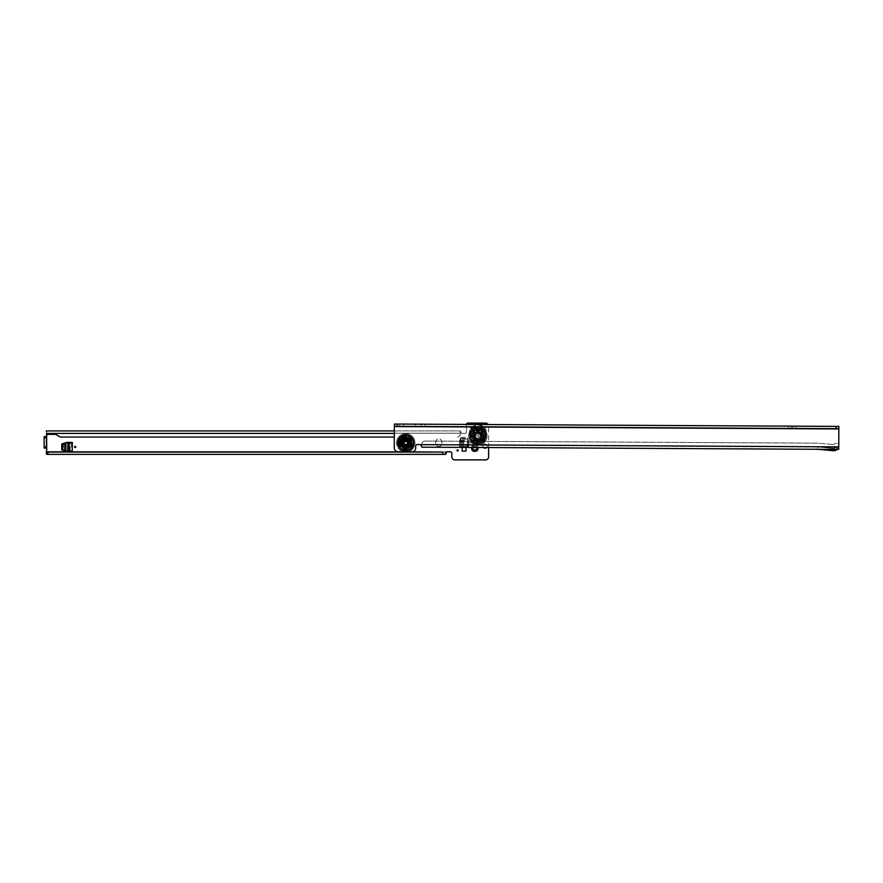 <?xml version="1.0" encoding="UTF-8"?>
<svg xmlns="http://www.w3.org/2000/svg" width="883" height="883" viewBox="0 0 883 883"><rect width="100%" height="100%" fill="white"/><g stroke="black" fill="none" stroke-linecap="round" stroke-linejoin="round"><path stroke-width="0.66" stroke-dasharray="4.42 3.31" d="M484.016 428.983L483.045 427.151L483.509 426.677L480.242 424.866L482.383 430.44L481.632 428.553L483.509 426.677L480.242 424.866L475.551 424.866L480.242 424.866L482.526 430.827L484.016 428.983A2.682 1.214 -27.9 0 0 482.383 429.293L473.409 429.293L473.244 436.434L474.237 439.017L476.82 440.021L481.544 439.017L483.023 440.485L484.877 436.434L482.548 436.434L482.548 430.849L483.431 430.341L480.242 426.401L475.551 426.401L473.409 430.44L484.877 430.849A2.682 2.274 -112.5 0 0 484.193 429.204L485.308 428.465L486.18 430.573L482.88 430.849L482.88 436.434L483.52 437.074L483.431 430.341L485.308 428.465L486.18 430.573L484.877 430.849L484.877 436.434L485.518 437.074L484.833 428.939L480.242 425.253L475.551 425.253L473.409 429.293A2.682 1.214 27.9 0 0 471.765 428.983L472.747 427.151L472.273 426.677L475.551 425.253L470.959 428.939L470.484 428.465L472.273 426.677L474.149 428.553L472.361 430.341L470.484 428.465L469.613 430.573L469.613 437.074L469.613 430.573L470.484 428.465L475.551 424.866L475.551 426.401L473.178 430.396L473.244 436.434L474.237 439.017L478.961 440.021L478.961 442.339L476.82 442.339L472.769 440.485L470.915 436.434L470.915 430.849L470.275 430.573L470.275 437.074L471.864 441.39L476.18 442.979L476.18 443.641L471.445 441.809L469.613 437.074L472.262 437.074L473.122 440.131L476.18 440.992L476.18 443.641L471.445 441.809L469.613 437.074L473.244 436.434L472.902 430.849L472.262 430.573L472.262 437.074L472.902 436.434L474.028 439.226L476.82 440.352L476.18 440.992L482.67 440.131L483.52 437.074L486.18 437.074L484.348 441.809L479.612 443.641L476.18 443.641L479.612 443.641L479.612 440.992L476.82 440.021L476.18 442.979L479.612 442.979L479.612 443.641L484.348 441.809L485.518 437.074L486.18 437.074L484.348 441.809M481.765 439.226L482.548 436.434L481.544 439.017L478.961 440.021L481.765 439.226L482.88 436.434L482.548 430.849L473.178 430.396M477.891 433.608A2.373 2.373 0 0 0 475.518 435.981A2.373 2.373 0 0 0 477.891 438.354A2.373 2.373 0 0 0 480.275 435.981A2.373 2.373 0 0 0 477.891 433.608A2.373 2.373 0 0 0 475.518 435.981A2.373 2.373 0 0 0 477.891 438.354A2.373 2.373 0 0 0 480.275 435.981A2.373 2.373 0 0 0 477.891 433.608M473.178 447.67L472.372 446.787L473.178 447.67A1.722 1.722 0 0 0 473.178 448.663L472.372 449.546A0.762 0.762 0 0 0 472.626 450.76A0.762 0.762 0 0 0 473.454 450.628L474.337 449.822A1.722 1.722 0 0 0 475.319 449.822L476.213 450.628A0.762 0.762 0 0 0 477.273 450.606A0.762 0.762 0 0 0 477.295 449.546L476.478 448.663A1.722 1.722 0 0 0 476.478 447.67L477.295 446.787A0.762 0.762 0 0 0 477.273 445.727A0.762 0.762 0 0 0 476.213 445.705L475.319 446.511A1.722 1.722 0 0 0 474.337 446.511L473.454 445.705A0.762 0.762 0 0 0 472.162 446.268A0.762 0.762 0 0 0 472.372 446.787L472.162 446.29A3.256 3.256 0 0 0 471.654 447.449M478.012 447.482A3.256 3.256 0 0 0 477.493 446.29A0.762 0.762 0 0 0 476.71 445.507A3.256 3.256 0 0 0 472.957 445.507A0.762 0.762 0 0 0 472.162 446.29M486.533 447.526A2.108 2.108 0 0 0 484.988 443.994A2.108 2.108 0 0 0 482.88 446.103A2.108 2.108 0 0 0 484.988 448.211A2.108 2.108 0 0 0 487.096 446.103A2.108 2.108 0 0 0 484.988 443.994A2.108 2.108 0 0 0 483.42 447.504M71.28 451.467L66.865 451.456L61.777 449.933L62.075 443.575L66.953 442.416L72.296 442.416L68.995 442.416L72.296 442.416L72.296 451.467L68.995 451.467L72.296 451.467L71.28 451.467L71.28 442.416M44.15 436.599L46.678 436.114A1.534 1.534 0 0 0 46.644 434.712A1.534 1.534 0 0 1 46.446 433.961L46.446 430.926M460.275 433.222L46.446 433.222L460.264 433.222L460.275 430.926L394.348 430.926L460.264 430.926L460.264 433.995A3.068 3.068 0 0 1 457.471 437.041L457.471 437.041A3.068 3.068 0 0 0 460.264 433.995L460.264 430.926L460.264 433.222L461.677 433.454A1.534 1.534 0 0 0 461.798 433.454L464.866 433.454A1.534 1.534 0 0 0 466.401 431.93L466.401 424.646A1.534 1.534 0 0 1 467.935 423.112L485.562 423.112A3.068 3.068 0 0 1 488.619 426.169L488.619 456.831A3.068 3.068 0 0 1 485.827 459.877L454.635 459.877A3.068 3.068 0 0 1 451.842 456.831L451.842 453.31A1.534 1.534 0 0 0 450.308 451.776L447.239 451.776A1.534 1.534 0 0 0 446.776 451.842L46.446 451.842L46.446 450.727A1.534 1.534 0 0 1 46.644 449.988A1.534 1.534 0 0 0 46.678 448.575L44.15 447.802L46.446 447.802L44.15 447.714L46.446 447.714L44.15 447.714L44.15 436.986L46.446 436.986L46.446 447.714M441.875 443.421L441.875 441.886A3.068 3.068 0 0 0 438.807 438.818A3.068 3.068 0 0 0 435.749 441.886L435.749 443.421A3.068 3.068 0 0 0 438.807 446.478A3.068 3.068 0 0 0 441.875 443.421L441.875 441.886A3.068 3.068 0 0 0 438.807 438.818A3.068 3.068 0 0 0 435.749 441.886L435.749 443.421A3.068 3.068 0 0 0 438.807 446.478A3.068 3.068 0 0 0 441.875 443.421M462.184 446.423L462.184 450.849L466.014 450.849L466.014 446.423L468.619 446.423L468.597 440.981L468.619 446.423L459.579 446.423L459.579 443.1L459.579 446.423L466.014 446.423M467.482 437.703L468.597 440.981L467.482 437.703M461.081 437.438L467.118 437.438L461.081 437.438M459.601 440.981L460.716 437.703L459.579 441.103L459.579 446.423L459.601 440.981M462.184 447.394L462.184 446.533L466.014 446.533L466.014 451.125L462.184 451.125L462.184 446.533M466.014 447.416L466.014 446.533M488.619 447.538L488.619 426.169A3.068 3.068 0 0 0 488.156 424.546M460.275 430.926L461.677 433.454A1.534 1.534 0 0 0 461.798 433.454L464.866 433.454A1.534 1.534 0 0 0 466.401 431.93L466.401 424.646A1.534 1.534 0 0 1 466.412 424.425M46.446 436.599L44.161 436.986L46.446 436.986M46.446 433.454L46.578 433.454A1.534 1.534 0 0 0 47.98 434.37L54.878 434.37A3.068 3.068 0 0 1 56.413 434.789L60.342 437.052L394.315 437.052M46.446 452.074L46.446 454.37L445.705 454.37L445.705 452.074L46.446 451.842M472.957 445.507L474.337 446.511A1.722 1.722 0 0 1 475.319 446.511L476.71 445.507M477.493 446.29L476.478 447.67M460.849 439.149L459.579 442.096L460.849 439.149L467.361 439.149L468.619 442.096L467.361 439.149M461.092 438.432L467.118 438.432M459.601 441.975L468.608 441.997M460.716 438.685L460.473 439.403M467.725 439.403L467.482 438.685M462.184 446.312L462.184 450.65L466.014 450.849M466.014 446.312L466.014 450.65M67.947 451.467L63.477 450.098L63.477 443.785L67.947 442.416M63.057 450.308L63.764 450.473M63.764 443.409L63.057 443.575M473.023 430.584L470.915 430.849A2.682 2.274 112.5 0 1 471.599 429.204L470.959 428.939L469.613 430.573L473.244 430.849L471.765 428.983M483.023 440.485L478.961 442.339L479.612 442.979L483.928 441.39M473.674 435.981A4.216 4.216 0 0 0 477.891 440.198A4.216 4.216 0 0 0 482.107 435.981A4.216 4.216 0 0 0 477.891 431.765A4.216 4.216 0 0 0 473.674 435.981A4.216 4.216 0 0 0 477.891 440.198A4.216 4.216 0 0 0 482.107 435.981A4.216 4.216 0 0 1 477.891 440.198A4.216 4.216 0 0 1 473.674 435.981A4.216 4.216 0 0 0 477.891 440.198A4.216 4.216 0 0 0 482.107 435.981A4.216 4.216 0 0 0 477.891 431.765A4.216 4.216 0 0 0 473.674 435.981A4.216 4.216 0 0 1 477.891 431.765A4.216 4.216 0 0 1 482.107 435.981A4.216 4.216 0 0 0 477.891 431.765A4.216 4.216 0 0 0 473.674 435.981M473.983 435.981A3.907 3.907 0 0 0 477.891 439.889A3.907 3.907 0 0 0 481.798 435.981A3.907 3.907 0 0 0 477.891 432.074A3.907 3.907 0 0 0 473.983 435.981M473.906 435.981A3.985 3.985 0 0 0 477.891 439.966A3.985 3.985 0 0 0 481.875 435.981A3.985 3.985 0 0 1 477.891 439.966A3.985 3.985 0 0 1 473.906 435.981A3.985 3.985 0 0 1 477.891 431.997A3.985 3.985 0 0 1 481.875 435.981A3.985 3.985 0 0 0 477.891 431.997A3.985 3.985 0 0 0 473.906 435.981M475.352 435.981A2.55 2.55 0 0 1 477.891 433.432A2.55 2.55 0 0 1 480.44 435.981A2.55 2.55 0 0 0 477.891 433.432A2.55 2.55 0 0 0 475.352 435.981A2.55 2.55 0 0 0 477.891 438.531A2.55 2.55 0 0 0 480.44 435.981A2.55 2.55 0 0 1 477.891 438.531A2.55 2.55 0 0 1 475.352 435.981M480.209 435.981A2.318 2.318 0 0 0 477.891 433.663A2.318 2.318 0 0 0 475.573 435.981A2.318 2.318 0 0 1 477.891 433.663A2.318 2.318 0 0 1 480.209 435.981A2.318 2.318 0 0 1 477.891 438.299A2.318 2.318 0 0 1 475.573 435.981A2.318 2.318 0 0 0 477.891 438.299A2.318 2.318 0 0 0 480.209 435.981M478.509 441.765L478.972 441.699A1.225 1.225 0 0 0 477.891 439.889A1.214 1.214 0 0 0 476.677 441.103L477.891 442.328L479.116 441.103A1.225 1.225 0 0 0 478.829 440.319L478.431 440.385A0.894 0.894 0 0 1 478.509 441.765L478.718 441.743A1.038 1.038 0 0 0 478.608 440.363L478.431 440.385M472.548 437.118L473.244 437.118L472.548 437.118M473.542 432.791L474.237 432.791L473.542 432.791M477.548 430.86L478.244 430.86L477.548 430.86M481.555 432.791L482.25 432.791L481.555 432.791M482.548 437.118L483.233 437.118L482.548 437.118M479.778 440.595L480.462 440.595L479.778 440.595M475.33 440.595L476.014 440.595L475.33 440.595M473.752 440.065L473.906 440.209A1.038 1.038 0 0 0 474.922 439.27L474.789 439.149A0.894 0.894 0 0 1 473.752 440.065L474.094 440.385A1.225 1.225 0 0 0 475.087 439.414L474.789 439.149M473.906 440.209L474.381 440.606A1.512 1.512 0 0 0 475.341 439.613L474.922 439.27M473.917 437.957L474.028 438.156A1.038 1.038 0 0 0 472.88 438.928L472.758 438.708A1.225 1.225 0 0 1 473.917 437.957L475.087 439.414M474.028 438.156L473.796 437.67A1.512 1.512 0 0 0 472.604 438.387L472.88 438.928M472.118 435.297L472.096 435.496A1.038 1.038 0 0 0 473.465 435.705L473.487 435.529A0.894 0.894 0 0 1 472.118 435.297L472.085 435.761A1.225 1.225 0 0 0 473.465 435.937L473.487 435.529M472.096 435.496L472.085 436.114A1.512 1.512 0 0 0 473.465 436.246L473.465 435.705M473.873 434.105L473.785 434.315A1.038 1.038 0 0 0 472.46 433.906L472.56 433.663A1.225 1.225 0 0 1 473.873 434.105L473.465 435.937M473.785 434.315L474.016 433.829A1.512 1.512 0 0 0 472.714 433.332L472.46 433.906M474.833 431.036L474.657 431.147A1.038 1.038 0 0 0 475.352 432.35L475.507 432.251A0.894 0.894 0 0 1 474.833 431.036L474.447 431.301A1.225 1.225 0 0 0 475.164 432.482L475.507 432.251M474.657 431.147L474.16 431.522A1.512 1.512 0 0 0 474.933 432.681L475.352 432.35M476.864 431.666L476.643 431.732A1.038 1.038 0 0 0 476.136 430.44L476.379 430.363A1.225 1.225 0 0 1 476.864 431.666L475.164 432.482M476.643 431.732L477.162 431.61A1.512 1.512 0 0 0 476.732 430.286L476.136 430.44M479.855 430.507L479.657 430.44A1.038 1.038 0 0 0 479.149 431.732L479.326 431.787A0.894 0.894 0 0 1 479.855 430.507L479.403 430.363A1.225 1.225 0 0 0 478.928 431.666L479.326 431.787M479.657 430.44L479.061 430.286A1.512 1.512 0 0 0 478.619 431.61L479.149 431.732M480.617 432.482L480.44 432.35A1.038 1.038 0 0 0 481.136 431.147L481.345 431.301A1.225 1.225 0 0 1 480.617 432.482L478.928 431.666M480.44 432.35L480.86 432.681A1.512 1.512 0 0 0 481.621 431.522L481.136 431.147M483.398 434.094L483.321 433.906A1.038 1.038 0 0 0 482.008 434.315L482.063 434.48A0.894 0.894 0 0 1 483.398 434.094L483.222 433.663A1.225 1.225 0 0 0 481.908 434.105L482.063 434.48M483.321 433.906L483.078 433.332A1.512 1.512 0 0 0 481.765 433.829L482.008 434.315M482.328 435.937L482.317 435.705A1.038 1.038 0 0 0 483.685 435.496L483.707 435.761A1.225 1.225 0 0 1 482.328 435.937L481.908 434.105M482.317 435.705L482.317 436.246A1.512 1.512 0 0 0 483.707 436.114L483.707 435.981A5.817 5.817 0 0 1 477.891 441.798A5.817 5.817 0 0 1 472.085 435.981A5.817 5.817 0 0 1 477.891 430.164A5.817 5.817 0 0 1 483.707 435.981L483.685 435.496M480.694 439.414L480.871 439.27A1.038 1.038 0 0 0 481.886 440.209L481.688 440.385A1.225 1.225 0 0 1 480.694 439.414L481.665 438.31A0.894 0.894 0 0 1 482.802 439.105L482.902 438.928A1.038 1.038 0 0 0 481.765 438.156L481.665 438.31M480.871 439.27L480.451 439.613A1.512 1.512 0 0 0 481.412 440.606L481.886 440.209M482.902 438.928L483.189 438.387A1.512 1.512 0 0 0 481.997 437.67L481.765 438.156M474.094 440.385L472.758 438.708M472.085 435.761L472.56 433.663M474.447 431.301L476.379 430.363M479.403 430.363L481.345 431.301M483.222 433.663L483.707 435.761M482.802 439.105L483.034 438.708A1.225 1.225 0 0 0 481.864 437.957M483.034 438.708L481.688 440.385M478.718 441.743L479.326 441.621A1.512 1.512 0 0 0 479.138 440.242L478.608 440.363M476.952 440.319L477.184 440.363A1.038 1.038 0 0 0 477.074 441.743L476.82 441.699A1.225 1.225 0 0 1 476.952 440.319L478.829 440.319M477.184 440.363L476.654 440.242A1.512 1.512 0 0 0 476.467 441.621L477.074 441.743M478.972 441.699L476.82 441.699M472.085 436.114A5.817 5.817 0 0 0 472.604 438.387M474.381 440.606A5.817 5.817 0 0 0 476.467 441.621M479.326 441.621A5.817 5.817 0 0 0 481.412 440.606M483.189 438.387A5.817 5.817 0 0 0 483.707 436.114M480.86 432.681A4.437 4.437 0 0 1 481.765 433.829M477.162 431.61A4.437 4.437 0 0 1 478.619 431.61M474.016 433.829A4.437 4.437 0 0 1 474.933 432.681M482.328 435.981A4.437 4.437 0 0 0 477.891 431.544A4.437 4.437 0 0 0 473.465 435.981A4.437 4.437 0 0 0 477.891 440.418A4.437 4.437 0 0 0 482.328 435.981M473.796 437.67A4.437 4.437 0 0 1 473.465 436.246M476.654 440.242A4.437 4.437 0 0 1 475.341 439.613M480.451 439.613A4.437 4.437 0 0 1 479.138 440.242M482.317 436.246A4.437 4.437 0 0 1 481.997 437.67M483.078 433.332A5.817 5.817 0 0 0 481.621 431.522M479.061 430.286A5.817 5.817 0 0 0 476.732 430.286M474.16 431.522A5.817 5.817 0 0 0 472.714 433.332M477.361 440.385A0.894 0.894 0 0 0 477.284 441.765M481.003 439.149A0.894 0.894 0 0 0 482.03 440.065M482.306 435.529A0.894 0.894 0 0 0 483.663 435.297M480.286 432.251A0.894 0.894 0 0 0 480.959 431.036M476.467 431.787A0.894 0.894 0 0 0 475.937 430.507M473.718 434.48A0.894 0.894 0 0 0 472.394 434.094M474.116 438.31A0.894 0.894 0 0 0 472.99 439.105M470.617 435.981A7.285 7.285 0 0 0 477.891 443.266A7.285 7.285 0 0 0 485.175 435.981A7.285 7.285 0 0 0 477.891 428.696A7.285 7.285 0 0 0 470.617 435.981A7.285 7.285 0 0 0 477.891 443.266A7.285 7.285 0 0 0 485.175 435.981A7.285 7.285 0 0 0 477.891 428.696A7.285 7.285 0 0 0 470.617 435.981A7.285 7.285 0 0 0 477.891 443.266A7.285 7.285 0 0 0 485.175 435.981A7.285 7.285 0 0 0 477.891 428.696A7.285 7.285 0 0 0 470.617 435.981A7.285 7.285 0 0 0 477.891 443.266A7.285 7.285 0 0 0 485.175 435.981A7.285 7.285 0 0 0 477.891 428.696A7.285 7.285 0 0 0 470.617 435.981A7.285 7.285 0 0 1 477.891 428.696A7.285 7.285 0 0 1 485.175 435.981A7.285 7.285 0 0 0 477.891 428.696A7.285 7.285 0 0 0 470.617 435.981A7.285 7.285 0 0 0 477.891 443.266A7.285 7.285 0 0 0 485.175 435.981A7.285 7.285 0 0 0 477.891 428.696A7.285 7.285 0 0 0 470.617 435.981A7.285 7.285 0 0 0 477.891 443.266A7.285 7.285 0 0 0 485.175 435.981A7.285 7.285 0 0 0 477.891 428.696A7.285 7.285 0 0 0 470.617 435.981A7.285 7.285 0 0 0 477.891 443.266A7.285 7.285 0 0 0 485.175 435.981A7.285 7.285 0 0 0 477.891 428.696A7.285 7.285 0 0 0 470.617 435.981A7.285 7.285 0 0 0 477.891 443.266A7.285 7.285 0 0 0 485.175 435.981A7.285 7.285 0 0 0 477.891 428.696A7.285 7.285 0 0 0 470.617 435.981A7.285 7.285 0 0 0 477.891 443.266A7.285 7.285 0 0 0 485.175 435.981A7.285 7.285 0 0 1 477.891 443.266A7.285 7.285 0 0 1 470.617 435.981M483.906 435.981A6.015 6.015 0 0 0 477.891 429.966A6.015 6.015 0 0 0 471.875 435.981A6.015 6.015 0 0 0 477.891 441.997A6.015 6.015 0 0 0 483.906 435.981A6.015 6.015 0 0 0 477.891 429.966A6.015 6.015 0 0 0 471.875 435.981A6.015 6.015 0 0 0 477.891 441.997A6.015 6.015 0 0 0 483.906 435.981A6.015 6.015 0 0 0 477.891 429.966A6.015 6.015 0 0 0 471.875 435.981A6.015 6.015 0 0 0 477.891 441.997A6.015 6.015 0 0 0 483.906 435.981A6.015 6.015 0 0 0 477.891 429.966A6.015 6.015 0 0 0 471.875 435.981A6.015 6.015 0 0 0 477.891 441.997A6.015 6.015 0 0 0 483.906 435.981M470.231 435.981A7.66 7.66 0 0 0 477.891 443.641A7.66 7.66 0 0 0 485.562 435.981A7.66 7.66 0 0 0 477.891 428.321A7.66 7.66 0 0 0 470.231 435.981A7.66 7.66 0 0 0 477.891 443.641A7.66 7.66 0 0 0 485.562 435.981A7.66 7.66 0 0 0 477.891 428.321A7.66 7.66 0 0 0 470.231 435.981A7.66 7.66 0 0 0 477.891 443.641A7.66 7.66 0 0 0 485.562 435.981A7.66 7.66 0 0 0 477.891 428.321A7.66 7.66 0 0 0 470.231 435.981A7.66 7.66 0 0 0 477.891 443.641A7.66 7.66 0 0 0 485.562 435.981A7.66 7.66 0 0 0 477.891 428.321A7.66 7.66 0 0 0 470.231 435.981A7.66 7.66 0 0 0 477.891 443.641A7.66 7.66 0 0 0 485.562 435.981A7.66 7.66 0 0 0 477.891 428.321A7.66 7.66 0 0 0 470.231 435.981A7.66 7.66 0 0 0 477.891 443.641A7.66 7.66 0 0 0 485.562 435.981A7.66 7.66 0 0 0 477.891 428.321A7.66 7.66 0 0 0 470.231 435.981A7.66 7.66 0 0 0 477.891 443.641A7.66 7.66 0 0 0 485.562 435.981A7.66 7.66 0 0 0 477.891 428.321A7.66 7.66 0 0 0 470.231 435.981A7.66 7.66 0 0 0 477.891 443.641A7.66 7.66 0 0 0 485.562 435.981A7.66 7.66 0 0 0 477.891 428.321A7.66 7.66 0 0 0 470.231 435.981A7.66 7.66 0 0 0 477.891 443.641A7.66 7.66 0 0 0 485.562 435.981A7.66 7.66 0 0 0 477.891 428.321A7.66 7.66 0 0 0 470.231 435.981A7.66 7.66 0 0 0 477.891 443.641A7.66 7.66 0 0 0 485.562 435.981A7.66 7.66 0 0 0 477.891 428.321A7.66 7.66 0 0 0 470.231 435.981A7.66 7.66 0 0 0 477.891 443.641A7.66 7.66 0 0 0 485.562 435.981A7.66 7.66 0 0 0 477.891 428.321A7.66 7.66 0 0 0 470.231 435.981A7.66 7.66 0 0 0 477.891 443.641A7.66 7.66 0 0 0 485.562 435.981A7.66 7.66 0 0 0 477.891 428.321A7.66 7.66 0 0 0 470.231 435.981M470.771 435.981A7.13 7.13 0 0 1 477.891 428.851A7.13 7.13 0 0 1 485.021 435.981A7.13 7.13 0 0 0 477.891 428.851A7.13 7.13 0 0 0 470.771 435.981A7.13 7.13 0 0 0 477.891 443.111A7.13 7.13 0 0 0 485.021 435.981A7.13 7.13 0 0 0 477.891 428.851A7.13 7.13 0 0 0 470.771 435.981A7.13 7.13 0 0 0 477.891 443.111A7.13 7.13 0 0 0 485.021 435.981A7.13 7.13 0 0 0 477.891 428.851A7.13 7.13 0 0 0 470.771 435.981A7.13 7.13 0 0 0 477.891 443.111A7.13 7.13 0 0 0 485.021 435.981A7.13 7.13 0 0 1 477.891 443.111A7.13 7.13 0 0 1 470.771 435.981M468.696 435.981A9.194 9.194 0 0 0 477.891 445.175A9.194 9.194 0 0 0 487.096 435.981A9.194 9.194 0 0 0 477.891 426.787A9.194 9.194 0 0 0 468.696 435.981A9.194 9.194 0 0 0 477.891 445.175A9.194 9.194 0 0 0 487.096 435.981A9.194 9.194 0 0 0 477.891 426.787A9.194 9.194 0 0 0 468.696 435.981A9.194 9.194 0 0 0 477.891 445.175A9.194 9.194 0 0 0 487.096 435.981A9.194 9.194 0 0 0 477.891 426.787A9.194 9.194 0 0 0 468.696 435.981M481.147 440.131A1.214 1.214 0 0 0 482.858 439.933L482.659 438.222A1.214 1.214 0 0 0 480.948 438.421A1.214 1.214 0 0 0 481.147 440.131L482.858 439.933A1.214 1.214 0 0 0 482.659 438.222M483.167 436.025A1.214 1.214 0 0 0 484.072 434.568L482.626 433.652A1.214 1.214 0 0 0 481.71 435.109A1.214 1.214 0 0 0 483.167 436.025L484.072 434.568A1.214 1.214 0 0 0 482.626 433.652M481.213 431.897A1.214 1.214 0 0 0 480.65 430.264L479.028 430.838A1.214 1.214 0 0 0 479.59 432.46A1.214 1.214 0 0 0 481.213 431.897L480.65 430.264A1.214 1.214 0 0 0 479.028 430.838M476.765 430.838A1.214 1.214 0 0 0 475.142 430.264L474.579 431.897A1.214 1.214 0 0 0 476.202 432.46A1.214 1.214 0 0 0 476.765 430.838L475.142 430.264A1.214 1.214 0 0 0 474.579 431.897M473.167 433.652A1.214 1.214 0 0 0 471.71 434.568L472.626 436.025A1.214 1.214 0 0 0 474.083 435.109A1.214 1.214 0 0 0 473.167 433.652L471.71 434.568A1.214 1.214 0 0 0 472.626 436.025M473.133 438.222A1.214 1.214 0 0 0 472.935 439.933L474.646 440.131A1.214 1.214 0 0 0 474.844 438.421A1.214 1.214 0 0 0 473.133 438.222L472.935 439.933A1.214 1.214 0 0 0 474.646 440.131M477.891 436.953A0.971 0.971 0 0 0 478.862 435.981A0.971 0.971 0 0 0 477.891 435.01A0.971 0.971 0 0 0 476.93 435.981A0.971 0.971 0 0 0 477.891 436.953M474.403 435.981A3.488 3.488 0 0 1 477.891 432.493A3.488 3.488 0 0 1 481.378 435.981A3.488 3.488 0 0 1 477.891 439.469A3.488 3.488 0 0 1 474.403 435.981A3.488 3.488 0 0 1 477.891 432.493A3.488 3.488 0 0 1 481.378 435.981A3.488 3.488 0 0 1 477.891 439.469A3.488 3.488 0 0 1 474.403 435.981M475.639 435.981A2.263 2.263 0 0 1 477.891 433.719A2.263 2.263 0 0 1 480.153 435.981A2.263 2.263 0 0 1 477.891 438.244A2.263 2.263 0 0 1 475.639 435.981A2.263 2.263 0 0 1 477.891 433.719A2.263 2.263 0 0 1 480.153 435.981A2.263 2.263 0 0 1 477.891 438.244A2.263 2.263 0 0 1 475.639 435.981A2.263 2.263 0 0 0 477.891 438.244A2.263 2.263 0 0 0 480.153 435.981M474.557 435.981A3.333 3.333 0 0 0 477.891 439.315A3.333 3.333 0 0 0 481.224 435.981A3.333 3.333 0 0 1 477.891 439.315A3.333 3.333 0 0 1 474.557 435.981A3.333 3.333 0 0 1 477.891 432.648A3.333 3.333 0 0 1 481.224 435.981A3.333 3.333 0 0 0 477.891 432.648A3.333 3.333 0 0 0 474.557 435.981M408.156 442.891A2.373 2.373 0 0 0 405.794 440.507A2.373 2.373 0 0 0 403.399 442.869A2.373 2.373 0 0 0 405.761 445.253A2.373 2.373 0 0 0 408.156 442.891A2.373 2.373 0 0 0 405.794 440.507A2.373 2.373 0 0 0 403.399 442.869A2.373 2.373 0 0 0 405.761 445.253A2.373 2.373 0 0 0 408.156 442.891M399.712 424.072L403.619 424.094L399.712 424.072L399.701 426.368L403.608 426.39L399.701 426.368M403.619 424.094L403.608 426.39M421.169 424.182L425.076 424.204L421.169 424.182L421.158 426.489L425.065 426.5L421.158 426.489M425.076 424.204L425.065 426.5M409.326 424.127L415.451 424.16L409.326 424.127L409.315 426.423L415.44 426.456L409.315 426.423M415.451 424.16L415.44 426.456M788.265 428.432L792.857 428.465L788.265 428.432L788.276 426.136L792.868 426.158L788.276 426.136M462.063 445.098A9.194 9.194 0 0 0 467.78 443.145A9.194 9.194 0 0 1 462.063 445.098L421.864 444.877L421.853 447.184L421.864 444.116A3.068 3.068 0 0 1 424.679 441.081L424.679 441.081A3.068 3.068 0 0 0 421.864 444.116L421.864 444.877L420.783 444.646A1.534 1.534 0 0 0 420.33 444.568L417.262 444.557A1.534 1.534 0 0 0 415.727 446.081L415.716 448.001A3.83 3.83 0 0 1 411.864 451.809L398.067 451.732A3.83 3.83 0 0 1 394.26 447.88L394.381 424.039L838.85 426.401L838.839 428.708L394.37 426.346L394.381 424.039M478.211 445.175A9.194 9.194 0 0 1 472.515 443.167A0.762 0.762 0 0 0 472.041 443.001L468.255 442.979A0.762 0.762 0 0 0 467.78 443.145A0.762 0.762 0 0 1 468.255 442.979L472.041 443.001A0.762 0.762 0 0 1 472.515 443.167A9.194 9.194 0 0 0 478.211 445.175L817.813 446.986L421.864 444.877L421.853 447.184L809.457 449.083L832.592 450.65A2.682 2.682 0 0 0 832.824 450.661L834.358 450.672A2.682 2.682 0 0 0 835.693 450.319L837.437 449.392L837.448 446.864A2.914 2.914 0 0 0 835.991 447.239A2.914 2.914 0 0 1 837.448 446.864L838.74 447.096L838.751 444.8A1.534 1.534 0 0 0 837.36 443.266A1.534 1.534 0 0 1 838.751 444.8L838.839 428.708M424.811 441.07L817.835 443.156A6.512 6.512 0 0 1 818.398 443.178A6.512 6.512 0 0 0 817.835 443.156L424.811 441.07M833 444.535L818.398 443.178L833 444.535M834.214 444.116L833.464 444.535L834.214 444.116A6.512 6.512 0 0 1 837.316 443.255A6.512 6.512 0 0 0 834.214 444.116M478.487 447.482A11.49 11.49 0 0 1 472.129 445.518A3.598 3.598 0 0 0 471.401 445.142A3.598 3.598 0 0 1 472.129 445.518A11.49 11.49 0 0 0 478.487 447.482L461.765 447.394A11.49 11.49 0 0 0 468.145 445.496A3.598 3.598 0 0 1 468.873 445.131A3.598 3.598 0 0 0 468.145 445.496A11.49 11.49 0 0 1 461.765 447.394M420.783 444.646L817.813 446.754L817.801 449.281L818.066 446.765A2.914 2.914 0 0 0 817.813 446.754A2.914 2.914 0 0 1 818.066 446.765L832.824 448.134L818.066 446.765L832.824 448.134L835.991 447.239A2.914 2.914 0 0 1 837.448 446.864L837.448 447.085A2.682 2.682 0 0 0 836.102 447.438L832.801 448.365L818.044 446.997A2.682 2.682 0 0 0 817.813 446.986A2.682 2.682 0 0 1 818.044 446.997L832.801 448.365L836.102 447.438A2.682 2.682 0 0 1 837.448 447.085L838.74 446.864L838.729 449.392L838.74 447.096L837.448 447.085L838.74 447.096L838.729 449.392L837.437 449.392M792.868 426.158L795.936 426.18L792.868 426.158L792.857 428.465L795.925 428.476L792.857 428.465L792.868 426.158M421.864 444.877L421.853 447.184M471.401 445.142A3.598 3.598 0 0 0 468.873 445.131A3.598 3.598 0 0 1 471.401 445.142M401.566 442.858A4.216 4.216 0 0 1 405.805 438.663A4.216 4.216 0 0 1 409.988 442.902A4.216 4.216 0 0 1 405.761 447.096A4.216 4.216 0 0 1 401.566 442.858A4.216 4.216 0 0 1 405.805 438.663A4.216 4.216 0 0 1 409.988 442.902A4.216 4.216 0 0 0 405.805 438.663A4.216 4.216 0 0 0 401.566 442.858A4.216 4.216 0 0 1 405.805 438.663A4.216 4.216 0 0 1 409.988 442.902A4.216 4.216 0 0 1 405.761 447.096A4.216 4.216 0 0 1 401.566 442.858A4.216 4.216 0 0 0 405.761 447.096A4.216 4.216 0 0 0 409.988 442.902A4.216 4.216 0 0 1 405.761 447.096A4.216 4.216 0 0 1 401.566 442.858M401.864 442.858A3.907 3.907 0 0 1 405.794 438.972A3.907 3.907 0 0 1 409.69 442.902A3.907 3.907 0 0 1 405.761 446.787A3.907 3.907 0 0 1 401.864 442.858M401.798 442.858A3.985 3.985 0 0 1 405.794 438.895A3.985 3.985 0 0 1 409.767 442.902A3.985 3.985 0 0 0 405.794 438.895A3.985 3.985 0 0 0 401.798 442.858A3.985 3.985 0 0 0 405.761 446.864A3.985 3.985 0 0 0 409.767 442.902A3.985 3.985 0 0 1 405.761 446.864A3.985 3.985 0 0 1 401.798 442.858M403.233 442.869A2.55 2.55 0 0 0 405.761 445.429A2.55 2.55 0 0 0 408.321 442.891A2.55 2.55 0 0 1 405.761 445.429A2.55 2.55 0 0 1 403.233 442.869A2.55 2.55 0 0 1 405.794 440.33A2.55 2.55 0 0 1 408.321 442.891A2.55 2.55 0 0 0 405.794 440.33A2.55 2.55 0 0 0 403.233 442.869A2.528 2.528 0 0 1 405.794 440.352A2.528 2.528 0 0 1 408.31 442.891A2.528 2.528 0 0 1 405.761 445.407A2.528 2.528 0 0 1 403.244 442.869M408.101 442.891A2.318 2.318 0 0 1 405.761 445.198A2.318 2.318 0 0 1 403.465 442.869A2.318 2.318 0 0 0 405.761 445.198A2.318 2.318 0 0 0 408.101 442.891A2.318 2.318 0 0 0 405.794 440.562A2.318 2.318 0 0 0 403.465 442.869A2.318 2.318 0 0 1 405.794 440.562A2.318 2.318 0 0 1 408.101 442.891M406.423 437.096L406.886 437.173A1.225 1.225 0 0 1 407.03 437.758A1.214 1.214 0 0 0 405.816 436.533A1.214 1.214 0 0 0 404.591 437.747L405.816 436.533L407.019 437.758A1.225 1.225 0 0 1 406.743 438.553L406.335 438.476A0.894 0.894 0 0 0 406.423 437.096L406.633 437.129A1.038 1.038 0 0 1 406.511 438.509L406.335 438.476M400.441 441.71L401.136 441.71L400.441 441.71M401.412 446.047L402.096 446.058L401.412 446.047M405.407 448.001L406.092 448.001L405.407 448.001M409.425 446.092L410.109 446.103L409.425 446.092M410.44 441.765L411.125 441.765L410.44 441.765M407.681 438.277L408.365 438.277L407.681 438.277M403.233 438.244L403.928 438.255L403.233 438.244M401.666 438.774L401.809 438.63A1.038 1.038 0 0 1 402.814 439.579L402.681 439.701A0.894 0.894 0 0 0 401.666 438.774L402.008 438.454A1.225 1.225 0 0 1 402.99 439.425L402.681 439.701M401.809 438.63L402.284 438.233A1.512 1.512 0 0 1 403.244 439.237L402.814 439.579M401.809 440.893L401.92 440.683A1.038 1.038 0 0 1 400.783 439.9L400.65 440.131A1.225 1.225 0 0 0 401.809 440.893L402.99 439.425M401.92 440.683L401.688 441.169A1.512 1.512 0 0 1 400.496 440.451L400.783 439.9M399.999 443.542L399.977 443.332A1.038 1.038 0 0 1 401.346 443.134L401.368 443.31A0.894 0.894 0 0 0 399.999 443.542L399.966 443.067A1.225 1.225 0 0 1 401.346 442.902L401.368 443.31M399.977 443.332L399.966 442.714A1.512 1.512 0 0 1 401.357 442.593L401.346 443.134M401.754 444.734L401.666 444.524A1.038 1.038 0 0 1 400.341 444.933L400.429 445.175A1.225 1.225 0 0 0 401.754 444.734L401.346 442.902A4.437 4.437 0 0 1 405.805 438.443A4.437 4.437 0 0 1 410.209 442.902L410.209 442.637A1.512 1.512 0 0 1 411.588 442.769L411.588 442.913A5.817 5.817 0 0 0 405.805 437.063A5.817 5.817 0 0 0 399.966 442.847A5.817 5.817 0 0 0 405.75 448.696A5.817 5.817 0 0 0 411.588 442.913L411.588 443.134A1.225 1.225 0 0 0 410.209 442.957L409.944 444.403A0.894 0.894 0 0 0 411.268 444.789L411.202 444.988A1.038 1.038 0 0 1 409.878 444.568L409.944 444.403M401.666 444.524L401.886 445.021A1.512 1.512 0 0 1 400.584 445.496L400.341 444.933M402.692 447.802L402.516 447.692A1.038 1.038 0 0 1 403.211 446.5L403.365 446.599A0.894 0.894 0 0 0 402.692 447.802L402.306 447.538A1.225 1.225 0 0 1 403.034 446.368L403.365 446.599M402.516 447.692L402.019 447.317A1.512 1.512 0 0 1 402.791 446.158L403.211 446.5M404.723 447.184L404.502 447.129A1.038 1.038 0 0 1 403.984 448.409L404.237 448.487A1.225 1.225 0 0 0 404.723 447.184L403.034 446.368M404.502 447.129L405.021 447.251A1.512 1.512 0 0 1 404.591 448.575L403.984 448.409M407.703 448.365L407.505 448.432A1.038 1.038 0 0 1 407.008 447.14L407.184 447.085A0.894 0.894 0 0 0 407.703 448.365L407.262 448.498A1.225 1.225 0 0 1 406.787 447.195L407.184 447.085M407.505 448.432L406.908 448.586A1.512 1.512 0 0 1 406.478 447.262L407.008 447.14M408.487 446.39L408.299 446.522A1.038 1.038 0 0 1 408.984 447.725L409.204 447.582A1.225 1.225 0 0 0 408.487 446.39L406.787 447.195M408.299 446.522L408.73 446.191A1.512 1.512 0 0 1 409.48 447.361L408.984 447.725M411.202 444.988L410.937 445.551A1.512 1.512 0 0 1 409.646 445.054L409.878 444.568M410.209 442.957L410.198 443.178A1.038 1.038 0 0 1 411.566 443.387M410.198 443.178L410.209 442.902A4.437 4.437 0 0 1 405.75 447.317A4.437 4.437 0 0 1 401.346 442.858M408.597 439.458L408.774 439.602A1.038 1.038 0 0 1 409.789 438.674L409.602 438.498A1.225 1.225 0 0 0 408.597 439.458L409.569 440.573A0.894 0.894 0 0 0 410.694 439.778L410.805 439.955A1.038 1.038 0 0 1 409.657 440.727L409.569 440.573M408.774 439.602L408.354 439.27A1.512 1.512 0 0 1 409.326 438.266L409.789 438.674M410.805 439.955L411.092 440.507A1.512 1.512 0 0 1 409.889 441.213L409.657 440.727M402.008 438.454L400.65 440.131M399.966 443.067L400.429 445.175M402.306 447.538L404.237 448.487M407.262 448.498L409.204 447.582M411.268 444.789L411.092 445.231A1.225 1.225 0 0 1 409.789 444.778M411.092 445.231L411.588 443.134M410.694 439.778L410.926 440.187A1.225 1.225 0 0 1 409.767 440.926M410.926 440.187L409.602 438.498M406.633 437.129L407.229 437.251A1.512 1.512 0 0 1 407.041 438.63L406.511 438.509M404.867 438.542L405.087 438.498A1.038 1.038 0 0 1 404.988 437.118L404.734 437.162A1.225 1.225 0 0 0 404.867 438.542L406.743 438.553M405.087 438.498L404.557 438.619A1.512 1.512 0 0 1 404.381 437.24L404.988 437.118M406.886 437.173L404.734 437.162M399.966 442.714A5.817 5.817 0 0 1 400.496 440.451M402.284 438.233A5.817 5.817 0 0 1 404.381 437.24M407.229 437.251A5.817 5.817 0 0 1 409.326 438.266M411.092 440.507A5.817 5.817 0 0 1 411.588 442.769M408.73 446.191A4.437 4.437 0 0 0 409.646 445.054M405.021 447.251A4.437 4.437 0 0 0 406.478 447.262M401.886 445.021A4.437 4.437 0 0 0 402.791 446.158M401.688 441.169A4.437 4.437 0 0 0 401.357 442.593M404.557 438.619A4.437 4.437 0 0 0 403.244 439.237M408.354 439.27A4.437 4.437 0 0 0 407.041 438.63M410.209 442.637A4.437 4.437 0 0 0 409.889 441.213M410.937 445.551A5.817 5.817 0 0 1 409.48 447.361M406.908 448.586A5.817 5.817 0 0 1 404.591 448.575M402.019 447.317A5.817 5.817 0 0 1 400.584 445.496M405.264 438.476A0.894 0.894 0 0 1 405.198 437.096M408.906 439.734A0.894 0.894 0 0 1 409.933 438.818M410.187 443.365A0.894 0.894 0 0 1 411.544 443.597M408.145 446.621A0.894 0.894 0 0 1 408.807 447.836M404.326 447.074A0.894 0.894 0 0 1 403.796 448.343M401.599 444.359A0.894 0.894 0 0 1 400.264 444.734M402.019 440.529A0.894 0.894 0 0 1 400.893 439.723M398.498 442.836A7.285 7.285 0 0 1 405.816 435.595A7.285 7.285 0 0 1 413.056 442.913A7.285 7.285 0 0 1 405.739 450.164A7.285 7.285 0 0 1 398.498 442.836A7.285 7.285 0 0 1 405.816 435.595A7.285 7.285 0 0 1 413.056 442.913A7.285 7.285 0 0 1 405.739 450.164A7.285 7.285 0 0 1 398.498 442.836A7.285 7.285 0 0 1 405.816 435.595A7.285 7.285 0 0 1 413.056 442.913A7.285 7.285 0 0 1 405.739 450.164A7.285 7.285 0 0 1 398.498 442.836A7.285 7.285 0 0 1 405.816 435.595A7.285 7.285 0 0 1 413.056 442.913A7.285 7.285 0 0 1 405.739 450.164A7.285 7.285 0 0 1 398.498 442.836A7.285 7.285 0 0 0 405.739 450.164A7.285 7.285 0 0 0 413.056 442.913A7.285 7.285 0 0 1 405.739 450.164A7.285 7.285 0 0 1 398.498 442.836A7.285 7.285 0 0 1 405.816 435.595A7.285 7.285 0 0 1 413.056 442.913A7.285 7.285 0 0 1 405.739 450.164A7.285 7.285 0 0 1 398.498 442.836A7.285 7.285 0 0 1 405.816 435.595A7.285 7.285 0 0 1 413.056 442.913A7.285 7.285 0 0 1 405.739 450.164A7.285 7.285 0 0 1 398.498 442.836A7.285 7.285 0 0 1 405.816 435.595A7.285 7.285 0 0 1 413.056 442.913A7.285 7.285 0 0 1 405.739 450.164A7.285 7.285 0 0 1 398.498 442.836A7.285 7.285 0 0 1 405.816 435.595A7.285 7.285 0 0 1 413.056 442.913A7.285 7.285 0 0 1 405.739 450.164A7.285 7.285 0 0 1 398.498 442.836A7.285 7.285 0 0 1 405.816 435.595A7.285 7.285 0 0 1 413.056 442.913A7.285 7.285 0 0 0 405.816 435.595A7.285 7.285 0 0 0 398.498 442.836M411.798 442.913A6.015 6.015 0 0 1 405.75 448.895A6.015 6.015 0 0 1 399.767 442.847A6.015 6.015 0 0 1 405.805 436.864A6.015 6.015 0 0 1 411.798 442.913A6.015 6.015 0 0 1 405.75 448.895A6.015 6.015 0 0 1 399.767 442.847A6.015 6.015 0 0 1 405.805 436.864A6.015 6.015 0 0 1 411.798 442.913A6.015 6.015 0 0 1 405.75 448.895A6.015 6.015 0 0 1 399.767 442.847A6.015 6.015 0 0 1 405.805 436.864A6.015 6.015 0 0 1 411.798 442.913A6.015 6.015 0 0 1 405.75 448.895A6.015 6.015 0 0 1 399.767 442.847A6.015 6.015 0 0 1 405.805 436.864A6.015 6.015 0 0 1 411.798 442.913M398.112 442.836A7.66 7.66 0 0 1 405.816 435.22A7.66 7.66 0 0 1 413.443 442.924A7.66 7.66 0 0 1 405.739 450.54A7.66 7.66 0 0 1 398.112 442.836A7.66 7.66 0 0 1 405.816 435.22A7.66 7.66 0 0 1 413.443 442.924A7.66 7.66 0 0 1 405.739 450.54A7.66 7.66 0 0 1 398.112 442.836A7.66 7.66 0 0 1 405.816 435.22A7.66 7.66 0 0 1 413.443 442.924A7.66 7.66 0 0 1 405.739 450.54A7.66 7.66 0 0 1 398.112 442.836A7.66 7.66 0 0 1 405.816 435.22A7.66 7.66 0 0 1 413.443 442.924A7.66 7.66 0 0 1 405.739 450.54A7.66 7.66 0 0 1 398.112 442.836A7.66 7.66 0 0 1 405.816 435.22A7.66 7.66 0 0 1 413.443 442.924A7.66 7.66 0 0 1 405.739 450.54A7.66 7.66 0 0 1 398.112 442.836A7.66 7.66 0 0 1 405.816 435.22A7.66 7.66 0 0 1 413.443 442.924A7.66 7.66 0 0 1 405.739 450.54A7.66 7.66 0 0 1 398.112 442.836A7.66 7.66 0 0 1 405.816 435.22A7.66 7.66 0 0 1 413.443 442.924A7.66 7.66 0 0 1 405.739 450.54A7.66 7.66 0 0 1 398.112 442.836A7.66 7.66 0 0 1 405.816 435.22A7.66 7.66 0 0 1 413.443 442.924A7.66 7.66 0 0 1 405.739 450.54A7.66 7.66 0 0 1 398.112 442.836A7.66 7.66 0 0 1 405.816 435.22A7.66 7.66 0 0 1 413.443 442.924A7.66 7.66 0 0 1 405.739 450.54A7.66 7.66 0 0 1 398.112 442.836A7.66 7.66 0 0 1 405.816 435.22A7.66 7.66 0 0 1 413.443 442.924A7.66 7.66 0 0 1 405.739 450.54A7.66 7.66 0 0 1 398.112 442.836A7.66 7.66 0 0 1 405.816 435.22A7.66 7.66 0 0 1 413.443 442.924A7.66 7.66 0 0 1 405.739 450.54A7.66 7.66 0 0 1 398.112 442.836A7.66 7.66 0 0 1 405.816 435.22A7.66 7.66 0 0 1 413.443 442.924A7.66 7.66 0 0 1 405.739 450.54A7.66 7.66 0 0 1 398.112 442.836M398.652 442.847A7.13 7.13 0 0 0 405.739 450.01A7.13 7.13 0 0 0 412.902 442.913A7.13 7.13 0 0 1 405.739 450.01A7.13 7.13 0 0 1 398.652 442.847A7.13 7.13 0 0 1 405.816 435.749A7.13 7.13 0 0 1 412.902 442.913A7.13 7.13 0 0 1 405.739 450.01A7.13 7.13 0 0 1 398.652 442.847A7.13 7.13 0 0 1 405.816 435.749A7.13 7.13 0 0 1 412.902 442.913A7.13 7.13 0 0 1 405.739 450.01A7.13 7.13 0 0 1 398.652 442.847A7.13 7.13 0 0 1 405.816 435.749A7.13 7.13 0 0 1 412.902 442.913A7.13 7.13 0 0 0 405.816 435.749A7.13 7.13 0 0 0 398.652 442.847M396.577 442.836A9.194 9.194 0 0 1 405.827 433.685A9.194 9.194 0 0 1 414.977 442.924A9.194 9.194 0 0 1 405.727 452.074A9.194 9.194 0 0 1 396.577 442.836A9.194 9.194 0 0 1 405.827 433.685A9.194 9.194 0 0 1 408.056 451.787A9.194 9.194 0 0 0 405.827 433.685A9.194 9.194 0 0 0 403.399 451.765A9.194 9.194 0 0 1 396.577 442.836M410.761 438.95L410.551 440.661A1.214 1.214 0 0 0 410.761 438.95A1.214 1.214 0 0 0 409.05 438.752L410.761 438.95M411.953 444.326L410.496 445.231A1.214 1.214 0 0 0 411.953 444.326A1.214 1.214 0 0 0 411.048 442.858L411.953 444.326M408.498 448.608L406.875 448.034A1.214 1.214 0 0 0 408.498 448.608A1.214 1.214 0 0 0 409.072 446.986L408.498 448.608M403.001 448.575L402.438 446.953A1.214 1.214 0 0 0 403.001 448.575A1.214 1.214 0 0 0 404.624 448.023L403.001 448.575M399.591 444.259L400.507 442.802A1.214 1.214 0 0 0 399.591 444.259A1.214 1.214 0 0 0 401.037 445.175L399.591 444.259M400.838 438.895L402.549 438.719A1.214 1.214 0 0 0 400.838 438.895A1.214 1.214 0 0 0 401.025 440.606L400.838 438.895M406.61 442.052L404.9 441.743L406.61 442.052M404.436 442.648L404.922 441.831L404.436 442.648M404.911 443.917L404.248 442.869A1.534 1.534 0 0 1 406.555 441.555A1.534 1.534 0 0 1 407.306 442.891L406.644 443.928L407.306 442.891A1.534 1.534 0 0 1 404.999 444.204A1.534 1.534 0 0 1 404.248 442.869L404.911 443.917M405.297 444.149L406.246 444.16L405.297 444.149M401.942 442.858A3.83 3.83 0 0 1 405.794 439.05A3.83 3.83 0 0 1 409.613 442.902A3.83 3.83 0 0 1 405.761 446.71A3.83 3.83 0 0 1 401.942 442.858A3.83 3.83 0 0 1 405.794 439.05A3.83 3.83 0 0 1 409.613 442.902A3.83 3.83 0 0 1 405.761 446.71A3.83 3.83 0 0 1 401.942 442.858M408.067 442.648A2.296 2.296 0 0 1 405.761 445.175A2.296 2.296 0 0 1 403.686 441.93L403.928 441.522A2.296 2.296 0 0 1 406.721 440.783L407.14 441.025A2.296 2.296 0 0 1 407.869 443.829L407.626 444.237A2.296 2.296 0 0 1 404.833 444.977L404.414 444.734A2.296 2.296 0 0 1 405.794 440.584A2.296 2.296 0 0 1 408.067 443.134L407.218 444.767L405.452 445.231L403.884 444.315L403.498 442.626A2.296 2.296 0 0 0 403.487 443.111L403.498 442.626A2.296 2.296 0 0 1 403.509 442.504L403.641 442.041A2.296 2.296 0 0 0 403.509 442.504L403.641 442.041A2.296 2.296 0 0 1 403.686 441.93L403.928 441.522A2.296 2.296 0 0 0 403.686 441.93A2.296 2.296 0 0 1 403.995 441.423L404.337 441.081A2.296 2.296 0 0 0 403.995 441.423L404.337 441.081A2.296 2.296 0 0 1 404.436 441.014L404.856 440.772A2.296 2.296 0 0 0 404.436 441.014L404.856 440.772A2.296 2.296 0 0 1 404.966 440.727L405.429 440.606A2.296 2.296 0 0 0 404.966 440.727L405.429 440.606A2.296 2.296 0 0 1 405.551 440.595L406.037 440.595A2.296 2.296 0 0 0 405.551 440.595L406.037 440.595A2.296 2.296 0 0 1 406.147 440.606L406.61 440.738A2.296 2.296 0 0 0 406.147 440.606L406.61 440.738A2.296 2.296 0 0 1 406.721 440.783L407.14 441.025A2.296 2.296 0 0 0 406.721 440.783A2.296 2.296 0 0 1 407.229 441.103L407.571 441.445A2.296 2.296 0 0 0 407.229 441.103L407.571 441.445A2.296 2.296 0 0 1 407.648 441.533L407.88 441.953A2.296 2.296 0 0 0 407.648 441.533L407.88 441.953A2.296 2.296 0 0 1 407.924 442.063L408.045 442.538A2.296 2.296 0 0 0 407.924 442.063L408.045 442.538A2.296 2.296 0 0 1 408.067 442.648L408.067 443.134A2.296 2.296 0 0 1 408.045 443.255L407.869 443.829A2.296 2.296 0 0 0 408.045 443.255L408.067 442.648M407.659 444.337L404.833 444.977A2.296 2.296 0 0 0 407.626 444.237L407.659 444.337M404.326 444.756L403.487 443.111A2.296 2.296 0 0 0 404.414 444.734L404.326 444.756M405.772 444.591A1.711 1.711 0 0 1 404.061 442.869A1.711 1.711 0 0 1 405.783 441.169A1.711 1.711 0 0 1 407.493 442.891A1.711 1.711 0 0 1 405.772 444.591M405.772 445.043A2.163 2.163 0 0 1 403.608 442.869A2.163 2.163 0 0 1 405.794 440.705A2.163 2.163 0 0 1 407.946 442.891A2.163 2.163 0 0 1 405.772 445.043A2.163 2.163 0 0 1 403.608 442.869A2.163 2.163 0 0 1 405.794 440.705A2.163 2.163 0 0 1 407.946 442.891A2.163 2.163 0 0 1 405.772 445.043M405.761 445.142A2.263 2.263 0 0 1 403.509 442.869A2.263 2.263 0 0 1 405.794 440.617A2.263 2.263 0 0 1 408.045 442.891A2.263 2.263 0 0 1 405.761 445.142M405.772 444.767A1.887 1.887 0 0 1 403.895 442.869A1.887 1.887 0 0 1 405.783 440.992A1.887 1.887 0 0 1 407.659 442.891A1.887 1.887 0 0 1 405.772 444.767A1.887 1.887 0 0 1 403.895 442.869A1.887 1.887 0 0 1 405.783 440.992A1.887 1.887 0 0 1 407.659 442.891A1.887 1.887 0 0 1 405.772 444.767M405.794 439.171A3.709 3.709 0 0 1 409.48 442.902A3.709 3.709 0 0 1 405.761 446.588A3.709 3.709 0 0 1 402.074 442.858A3.709 3.709 0 0 1 405.794 439.171M405.805 438.641A4.238 4.238 0 0 1 406.158 438.663L409.271 440.485A4.238 4.238 0 0 1 409.624 441.103L409.602 444.701A4.238 4.238 0 0 1 409.237 445.319L406.114 447.096A4.238 4.238 0 0 1 405.396 447.096L402.284 445.275A4.238 4.238 0 0 1 401.942 444.657L401.953 441.059A4.238 4.238 0 0 1 402.317 440.44L405.44 438.663A4.238 4.238 0 0 1 405.805 438.641M474.028 439.226L472.769 440.485M46.678 436.114L46.678 448.575M486.18 430.573L486.18 437.074L486.18 430.573M483.509 426.677L485.308 428.465L483.509 426.677M403.73 451.842L407.825 451.842M459.579 445.429L468.619 445.429M44.15 436.886L46.446 436.886M46.578 433.454L394.337 433.454M459.579 444.359L468.619 444.359M459.679 441.754L468.531 441.754M459.877 441.158L468.321 441.158M459.933 441.003L468.266 441.003M459.579 443.443L468.619 443.443M460.175 440.286L468.023 440.286M459.8 441.401L468.409 441.401M459.579 442.372L468.619 442.372M70.265 451.467L70.265 442.416M67.627 451.39L67.627 442.482M65.651 450.926L65.651 442.957M65.485 450.882L65.485 443.001M63.477 450.098L62.77 449.933M62.77 443.95L63.477 443.785M471.621 429.182L473.244 430.849L482.548 430.849L484.171 429.182M469.624 435.981A8.278 8.278 0 0 0 477.891 444.259A8.278 8.278 0 0 0 486.169 435.981A8.278 8.278 0 0 0 477.891 427.703A8.278 8.278 0 0 0 469.624 435.981A8.278 8.278 0 0 0 477.891 444.259A8.278 8.278 0 0 0 486.169 435.981A8.278 8.278 0 0 0 477.891 427.703A8.278 8.278 0 0 0 469.624 435.981M480.385 435.981A2.494 2.494 0 0 0 477.891 433.487A2.494 2.494 0 0 0 475.407 435.981A2.494 2.494 0 0 0 477.891 438.476A2.494 2.494 0 0 0 480.385 435.981M413.123 442.913A7.34 7.34 0 0 0 405.816 435.54A7.34 7.34 0 0 0 398.432 442.836A7.34 7.34 0 0 0 405.739 450.22A7.34 7.34 0 0 0 413.123 442.913M397.769 442.836A8.002 8.002 0 0 1 405.816 434.877A8.002 8.002 0 0 1 413.785 442.924A8.002 8.002 0 0 1 405.739 450.882A8.002 8.002 0 0 1 397.769 442.836M399.083 442.847A6.7 6.7 0 0 0 405.739 449.579A6.7 6.7 0 0 0 412.482 442.913A6.7 6.7 0 0 0 405.816 436.18A6.7 6.7 0 0 0 399.083 442.847M401.401 442.858A4.382 4.382 0 0 0 405.75 447.251A4.382 4.382 0 0 0 410.154 442.902A4.382 4.382 0 0 0 405.805 438.498A4.382 4.382 0 0 0 401.401 442.858M791.334 426.158L791.323 428.454L791.334 426.158M838.839 428.939L394.37 426.566M818.066 446.765L818.066 446.765A2.914 2.914 0 0 0 817.813 446.754L421.864 444.646L817.813 446.754M837.448 446.864L838.74 446.864M832.592 450.65L832.835 448.134L832.824 450.661M837.25 449.436L835.991 447.239M835.693 450.319L834.446 448.123M834.358 450.672L834.369 448.145M397.505 442.836A8.278 8.278 0 0 1 405.827 434.602A8.278 8.278 0 0 1 414.05 442.924A8.278 8.278 0 0 1 405.739 451.158A8.278 8.278 0 0 1 397.505 442.836A8.278 8.278 0 0 1 405.827 434.602A8.278 8.278 0 0 1 414.05 442.924A8.278 8.278 0 0 1 405.739 451.158A8.278 8.278 0 0 1 397.505 442.836M403.476 442.869A2.296 2.296 0 0 1 405.794 440.584A2.296 2.296 0 0 1 408.078 442.891M476.677 441.103A1.214 1.214 0 0 0 477.891 442.328A1.214 1.214 0 0 0 479.116 441.103M471.555 435.981C471.831 432.493 473.674 430.396 477.096 429.69C478.884 428.663 481.191 430.198 484.016 434.304L484.237 435.981C484.624 444.16 471.158 444.16 471.555 435.981M481.345 435.981C481.114 437.019 481.39 439.922 476.235 439.006L474.447 435.981C476.743 431.533 479.05 431.533 481.345 435.981M795.936 426.18L795.925 428.476M404.591 437.747A1.214 1.214 0 0 0 405.794 438.972A1.214 1.214 0 0 0 407.019 437.758M399.436 442.847C399.535 445.54 400.805 447.493 403.233 448.685C412.449 449.624 411.423 445.087 412.118 442.913C412.56 434.734 399.083 434.668 399.436 442.847M409.05 438.752A1.214 1.214 0 0 0 408.851 440.462A1.214 1.214 0 0 0 410.551 440.661M411.048 442.858A1.214 1.214 0 0 0 409.58 443.774A1.214 1.214 0 0 0 410.496 445.231M409.072 446.986A1.214 1.214 0 0 0 407.449 446.412A1.214 1.214 0 0 0 406.875 448.034M404.624 448.023A1.214 1.214 0 0 0 404.061 446.39A1.214 1.214 0 0 0 402.438 446.953M401.037 445.175A1.214 1.214 0 0 0 401.964 443.73A1.214 1.214 0 0 0 400.507 442.802M401.025 440.606A1.214 1.214 0 0 0 402.736 440.429A1.214 1.214 0 0 0 402.549 438.719"/><path stroke-width="1.32" d="M471.654 447.449A3.256 3.256 0 0 0 472.162 450.043L473.178 448.663A1.722 1.722 0 0 1 473.178 447.67M75.761 446.941A0.574 0.574 0 0 0 75.187 446.368A0.574 0.574 0 0 0 74.613 446.941A0.574 0.574 0 0 0 75.187 447.515A0.574 0.574 0 0 0 75.761 446.941M458.167 450.462A0.574 0.574 0 0 0 457.582 449.889A0.574 0.574 0 0 0 457.008 450.462A0.574 0.574 0 0 0 457.582 451.036A0.574 0.574 0 0 0 458.167 450.462M476.71 450.827L475.319 449.822A1.722 1.722 0 0 1 474.337 449.822L472.957 450.827A3.256 3.256 0 0 0 476.71 450.827A0.762 0.762 0 0 0 477.493 450.043A3.256 3.256 0 0 0 478.012 447.482M472.162 450.043A0.762 0.762 0 0 0 472.957 450.827M66.865 451.456L61.777 449.933L61.777 443.95L66.865 442.427L72.296 442.416L72.296 451.467L66.865 451.456M462.184 447.394L462.184 451.125L466.014 451.125L466.014 447.416M483.42 447.504A2.108 2.108 0 0 0 486.533 447.526M46.446 436.986L46.678 436.114A1.534 1.534 0 0 0 46.644 434.712A1.534 1.534 0 0 1 46.446 433.961L46.578 433.454A1.534 1.534 0 0 0 47.98 434.37L54.878 434.37A3.068 3.068 0 0 1 56.413 434.789L60.342 437.052L394.315 437.052M488.619 447.538L488.619 456.831A3.068 3.068 0 0 1 485.827 459.877L454.635 459.877A3.068 3.068 0 0 1 451.842 456.831L451.842 453.31A1.534 1.534 0 0 0 450.308 451.776L447.239 451.776A1.534 1.534 0 0 0 446.776 451.842L445.705 454.37L445.705 452.074L445.705 454.37L47.914 454.37L47.914 452.074L46.446 452.074L46.446 450.727A1.534 1.534 0 0 1 46.644 449.988A1.534 1.534 0 0 0 46.678 448.575L46.446 447.714M466.412 424.425A1.534 1.534 0 0 1 467.935 423.112L485.562 423.112A3.068 3.068 0 0 1 488.156 424.546M46.446 437.747L46.446 436.599L44.15 436.599L44.15 446.941L46.446 446.941L46.446 437.747L44.15 437.747M46.446 447.802L46.446 446.941M44.15 447.802L44.15 446.941M46.446 430.926L394.348 430.926L46.446 430.926L46.446 431.897M47.914 454.37L46.446 454.37L46.446 452.074L46.446 454.37M47.914 452.074L442.78 452.074L442.78 454.37M407.825 451.842L442.78 452.074M476.478 447.67A1.722 1.722 0 0 1 476.478 448.663L477.493 450.043M45.706 436.599L46.678 436.114L46.678 448.575L45.706 448.1M67.947 451.467L62.77 449.933L62.77 443.95L67.947 442.416M397.317 424.061L394.381 424.039L394.26 447.88A3.83 3.83 0 0 0 398.067 451.732L411.864 451.809A3.83 3.83 0 0 0 415.716 448.001L415.727 446.081A1.534 1.534 0 0 1 417.262 444.557L420.33 444.568A1.534 1.534 0 0 1 420.783 444.646L421.853 447.184L838.729 449.392L838.85 426.401L838.839 428.708L835.903 428.685L835.914 426.39L397.317 424.061L397.306 426.357L835.903 428.685M835.914 426.39L838.85 426.401M394.37 426.346L397.306 426.357M817.801 449.281L832.592 450.65A2.682 2.682 0 0 0 832.824 450.661L834.358 450.672A2.682 2.682 0 0 0 835.693 450.319L837.437 449.381M408.056 451.787A9.194 9.194 0 0 1 403.399 451.765A9.194 9.194 0 0 0 408.056 451.787M407.615 442.891A1.843 1.843 0 0 0 405.783 441.036A1.843 1.843 0 0 0 403.939 442.869A1.843 1.843 0 0 0 405.772 444.723A1.843 1.843 0 0 0 407.615 442.891M403.476 442.869A2.296 2.296 0 0 1 405.794 440.584A2.296 2.296 0 0 1 408.078 442.891A2.296 2.296 0 0 1 405.761 445.175A2.296 2.296 0 0 1 403.476 442.869M409.48 442.902A3.709 3.709 0 0 1 405.761 446.588A3.709 3.709 0 0 1 402.074 442.858A3.709 3.709 0 0 1 405.794 439.171A3.709 3.709 0 0 1 409.48 442.902M406.114 447.096A4.238 4.238 0 0 1 405.396 447.096L402.284 445.275A4.238 4.238 0 0 1 401.942 444.657L401.953 441.059A4.238 4.238 0 0 1 402.317 440.44L405.44 438.663A4.238 4.238 0 0 1 406.158 438.663L409.271 440.485A4.238 4.238 0 0 1 409.624 441.103L409.602 444.701A4.238 4.238 0 0 1 409.237 445.319L406.114 447.096M46.446 451.842L403.73 451.842M394.337 433.454L46.578 433.454M442.913 454.37L442.913 452.074M47.848 454.37L47.848 452.074M69.249 451.467L69.249 442.416M64.779 450.716L64.779 443.167M65.883 450.981L65.883 442.902M67.87 451.456L67.87 442.427M68.245 451.467L68.245 442.416M410.485 442.902A4.713 4.713 0 0 0 405.805 438.167A4.713 4.713 0 0 0 401.07 442.858A4.713 4.713 0 0 0 405.75 447.593A4.713 4.713 0 0 0 410.485 442.902M410.154 442.902A4.382 4.382 0 0 0 405.805 438.498A4.382 4.382 0 0 0 401.401 442.858A4.382 4.382 0 0 0 405.75 447.251A4.382 4.382 0 0 0 410.154 442.902M411.125 442.913A5.353 5.353 0 0 0 405.805 437.526A5.353 5.353 0 0 0 400.429 442.847A5.353 5.353 0 0 0 405.75 448.233A5.353 5.353 0 0 0 411.125 442.913M413.785 442.924A8.002 8.002 0 0 1 405.739 450.882A8.002 8.002 0 0 1 397.769 442.836A8.002 8.002 0 0 1 405.816 434.877A8.002 8.002 0 0 1 413.785 442.924M838.839 428.939L394.37 426.566M420.783 444.646L838.74 446.864M836.046 426.39L836.035 428.685M397.184 424.061L397.173 426.357M402.151 442.858A3.631 3.631 0 0 0 405.761 446.511A3.631 3.631 0 0 0 409.403 442.902A3.631 3.631 0 0 0 405.794 439.248A3.631 3.631 0 0 0 402.151 442.858M402.295 442.858A3.477 3.477 0 0 1 405.794 439.403A3.477 3.477 0 0 1 409.259 442.902A3.477 3.477 0 0 1 405.761 446.356A3.477 3.477 0 0 1 402.295 442.858M408.509 442.891A2.726 2.726 0 0 0 405.794 440.153A2.726 2.726 0 0 0 403.056 442.869A2.726 2.726 0 0 0 405.761 445.606A2.726 2.726 0 0 0 408.509 442.891M44.15 448.1L46.446 448.1"/></g></svg>
